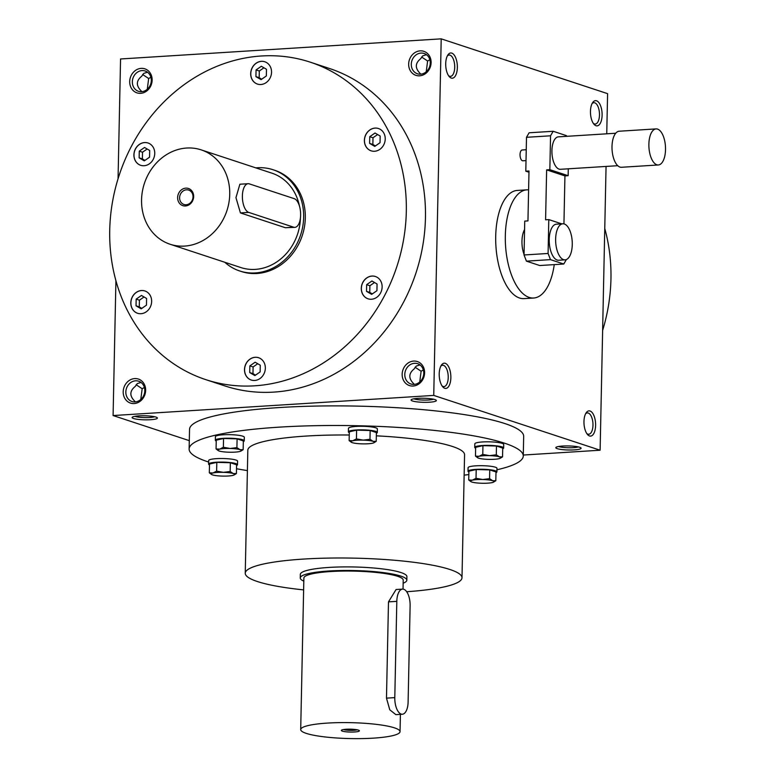 <?xml version="1.0" encoding="UTF-8"?>
<svg xmlns="http://www.w3.org/2000/svg" width="777" height="777" viewBox="0 0 777 777"><rect width="100%" height="100%" fill="white"/><g stroke="black" fill="none" stroke-linecap="round" stroke-linejoin="round"><path stroke-width="1.17" d="M602.622 330.429A167.113 146.154 -71.8 0 0 604.759 228.457M578.35 446.901A10.693 1.709 1.2 0 1 573.426 447.649A10.693 1.709 1.2 0 1 558.634 446.484M574.281 449.883A12.646 2.03 1.2 0 1 561.023 449.446A12.646 2.03 1.2 0 1 555.992 447.367A12.646 2.03 1.2 0 1 568.502 445.94A12.646 2.03 1.2 0 1 580.943 447.892A12.646 2.03 1.2 0 1 574.281 449.883M417.89 398.368A12.646 2.03 -178.8 0 0 411.247 399.699A12.646 2.03 -178.8 0 0 423.669 402.311A12.646 2.03 -178.8 0 0 436.198 400.223A12.646 2.03 -178.8 0 0 417.89 398.368M138.928 415.88A12.646 2.03 -178.8 0 0 132.284 417.21A12.646 2.03 -178.8 0 0 144.707 419.823A12.646 2.03 -178.8 0 0 157.236 417.735A12.646 2.03 -178.8 0 0 138.928 415.88M523.271 455.992L523.679 436.383A167.113 26.777 -178.8 0 0 279.662 407.536A167.113 26.777 -178.8 0 0 189.539 429.38L189.122 448.989A167.113 26.777 1.2 0 1 356.76 425.718A167.113 26.777 1.2 0 1 523.271 455.992A167.113 26.777 1.2 0 1 496.94 469.794M523.29 455.04L600.116 450.213L433.741 395.415L113.092 415.549L189.297 440.646M606.75 133.809L607.585 93.648L441.21 38.85L120.561 58.974L118.055 178.759M113.092 415.549L115.919 280.74M413.121 386.033A12.646 11.063 108.2 0 1 403.797 367.919A12.646 11.063 108.2 0 1 423.232 366.695A12.646 11.063 108.2 0 1 413.121 386.033M419.619 75.816A12.646 11.063 108.2 0 1 410.295 57.702A12.646 11.063 108.2 0 1 429.73 56.488A12.646 11.063 108.2 0 1 419.619 75.816M134.159 403.545A12.646 11.063 108.2 0 1 124.835 385.431A12.646 11.063 108.2 0 1 144.269 384.207A12.646 11.063 108.2 0 1 134.159 403.545M140.656 93.327A12.646 11.063 108.2 0 1 131.332 75.214A12.646 11.063 108.2 0 1 150.767 74A12.646 11.063 108.2 0 1 140.656 93.327M310.295 62.179L329.429 68.473A167.113 146.154 108.2 0 1 422.775 245.668A167.113 146.154 108.2 0 1 273.698 392.113A167.113 146.154 108.2 0 1 224.874 385.916L205.74 379.623A167.113 146.154 -71.8 0 0 396.843 266.618A167.113 146.154 -71.8 0 0 310.295 62.179A167.113 146.154 -71.8 0 0 261.47 55.983A167.113 146.154 -71.8 0 0 112.403 202.428A167.113 146.154 -71.8 0 0 205.74 379.623M433.741 395.415L441.21 38.85M596.027 125.738A12.646 5.789 -93.6 0 1 593.997 124.271A12.646 5.789 -93.6 0 1 592.637 102.622A12.646 5.789 -93.6 0 1 601.825 110.645A12.646 5.789 -93.6 0 1 596.027 125.738M589.529 435.955A12.646 5.789 -93.6 0 1 587.499 434.489A12.646 5.789 -93.6 0 1 586.14 412.84A12.646 5.789 -93.6 0 1 595.328 420.862A12.646 5.789 -93.6 0 1 589.529 435.955M451.796 53.108A12.646 5.789 86.4 0 0 447.882 54.953A12.646 5.789 86.4 0 0 449.242 76.593A12.646 5.789 86.4 0 0 457.216 69.707A12.646 5.789 86.4 0 0 451.796 53.108M445.299 363.325A12.646 5.789 86.4 0 0 441.385 365.171A12.646 5.789 86.4 0 0 442.744 386.81A12.646 5.789 86.4 0 0 450.718 379.924A12.646 5.789 86.4 0 0 445.299 363.325M600.116 450.213L606.06 166.433M442.045 385.878A10.693 4.895 86.4 0 0 443.978 386.587A10.693 4.895 86.4 0 0 448.222 376.573A10.693 4.895 86.4 0 0 443.521 365.365A10.693 4.895 86.4 0 0 442.637 365.239A10.693 4.895 86.4 0 0 440.812 366.181M419.735 381.993L421.124 371.221L423.348 369.939M419.988 364.928L416.219 366.093L414.16 368.929C408.498 373.504 408.391 378.477 413.85 383.848L414.199 384.392M415.093 367.22L421.124 371.221M448.543 75.67A10.693 4.895 86.4 0 0 450.475 76.369A10.693 4.895 86.4 0 0 454.72 66.356A10.693 4.895 86.4 0 0 450.019 55.148A10.693 4.895 86.4 0 0 449.135 55.031A10.693 4.895 86.4 0 0 447.309 55.963M413.879 398.815A10.693 1.709 -178.8 0 0 423.718 400.068A10.693 1.709 -178.8 0 0 433.595 399.223M134.916 416.326A10.693 1.709 -178.8 0 0 144.755 417.579A10.693 1.709 -178.8 0 0 154.642 416.734M135.237 401.894L134.897 401.359C129.438 395.988 129.545 391.016 135.208 386.441L137.267 383.605L141.035 382.439M141.735 91.686L141.395 91.142C135.936 85.771 136.043 80.798 141.705 76.224L143.764 73.388L147.533 72.222M421.59 57.003L427.622 61.004L429.856 59.732M426.486 54.711L422.717 55.876L420.658 58.712C414.996 63.287 414.899 68.259 420.347 73.63L420.697 74.174M137.51 85.227A10.693 4.895 86.4 0 0 137.325 83.479M147.271 89.287L148.669 78.516L142.638 74.514M131.012 395.444A10.693 4.895 86.4 0 0 130.827 393.696M140.773 399.495L142.172 388.733L136.14 384.722M273.028 169.726L274.689 170.28A53.292 46.61 108.2 0 1 304.458 226.787A53.292 46.61 108.2 0 1 256.915 273.494A53.292 46.61 108.2 0 1 241.346 271.513L239.685 270.969A53.292 46.61 -71.8 0 0 255.254 272.941A53.292 46.61 -71.8 0 0 302.797 226.233A53.292 46.61 -71.8 0 0 273.028 169.726A53.292 46.61 -71.8 0 0 255.876 167.881M303.622 589.898A108.391 17.366 1.2 0 1 245.25 573.241L247.824 450.223A108.391 17.366 1.2 0 1 349.252 435.013M376.33 435.829A108.391 17.366 1.2 0 1 464.568 454.759L461.994 577.777A108.391 17.366 1.2 0 1 406.692 591.734M247.397 470.6A167.113 26.777 1.2 0 1 236.519 468.735M208.644 462.043A167.113 26.777 1.2 0 1 189.122 448.989M468.842 474.572A167.113 26.777 1.2 0 1 464.141 475.135M300.262 577.962L300.34 574.388A53.292 8.537 1.2 0 1 353.797 566.967A53.292 8.537 1.2 0 1 406.905 576.621L406.827 580.186A53.292 8.537 -178.8 0 0 353.72 570.532A53.292 8.537 -178.8 0 0 300.262 577.962A53.292 8.537 -178.8 0 0 303.807 581.128M245.25 573.241A108.391 17.366 1.2 0 1 353.982 558.139A108.391 17.366 1.2 0 1 461.994 577.777M246.018 363.646A11.742 10.266 -71.8 0 0 251.243 380.031A11.742 10.266 -71.8 0 0 264.675 372.086A11.742 10.266 -71.8 0 0 258.595 357.721A11.742 10.266 -71.8 0 0 246.018 363.646M362.558 294.007A11.742 10.266 -71.8 0 0 368.036 298.805A11.742 10.266 -71.8 0 0 381.468 290.86A11.742 10.266 -71.8 0 0 375.378 276.495A11.742 10.266 -71.8 0 0 363.84 280.759A11.742 10.266 -71.8 0 0 362.558 294.007M374.563 151.262A11.742 10.266 -71.8 0 0 385.042 140.977A11.742 10.266 -71.8 0 0 378.477 128.526A11.742 10.266 -71.8 0 0 365.054 136.461A11.742 10.266 -71.8 0 0 371.134 150.825A11.742 10.266 -71.8 0 0 374.563 151.262M270.027 78.147A11.742 10.266 -71.8 0 0 264.792 61.771A11.742 10.266 -71.8 0 0 251.359 69.707A11.742 10.266 -71.8 0 0 257.449 84.071A11.742 10.266 -71.8 0 0 270.027 78.147M153.477 147.785A11.742 10.266 -71.8 0 0 147.999 142.987A11.742 10.266 -71.8 0 0 134.576 150.932A11.742 10.266 -71.8 0 0 140.656 165.297A11.742 10.266 -71.8 0 0 152.195 161.033A11.742 10.266 -71.8 0 0 153.477 147.785M141.472 290.53A11.742 10.266 -71.8 0 0 131.002 300.825A11.742 10.266 -71.8 0 0 137.558 313.267A11.742 10.266 -71.8 0 0 150.981 305.332A11.742 10.266 -71.8 0 0 144.901 290.967A11.742 10.266 -71.8 0 0 141.472 290.53M144.949 290.977A11.742 10.266 -71.8 0 0 141.56 290.559A11.742 10.266 -71.8 0 0 131.09 300.825A11.742 10.266 -71.8 0 0 137.597 313.286M144.046 296.979L139.413 300.194L139.277 306.886L141.822 308.382M141.171 308.838L136.033 305.817L136.169 299.126L141.453 295.454L146.591 298.475L146.455 305.167L141.171 308.838M257.731 363.733L253.108 366.948L252.962 373.64L255.516 375.136M254.866 375.592L249.718 372.572L249.864 365.88L255.147 362.208L260.285 365.229L260.14 371.921L254.866 375.592M252.962 373.64L249.718 372.572M253.108 366.948L249.864 365.88M374.524 282.507L369.891 285.732L369.755 292.414L372.3 293.92M376.932 290.695L371.649 294.366L366.511 291.346L366.647 284.664L371.93 280.992L377.068 284.003L376.932 290.695M369.755 292.414L366.511 291.346M369.891 285.732L366.647 284.664M377.622 134.538L372.999 137.752L372.853 144.444L375.408 145.94M380.176 136.033L380.031 142.725L374.747 146.397L369.609 143.376L369.755 136.684L375.029 133.013L380.176 136.033M372.853 144.444L369.609 143.376M372.999 137.752L369.755 136.684M263.937 67.784L259.304 70.998L259.168 77.69L261.713 79.186M261.344 66.259L266.482 69.279L266.346 75.961L261.062 79.642L255.924 76.622L256.06 69.93L261.344 66.259M259.168 77.69L255.924 76.622M259.304 70.998L256.06 69.93M147.144 148.999L142.521 152.224L142.376 158.906L144.92 160.402M139.277 151.156L144.551 147.475L149.689 150.495L149.553 157.187L144.269 160.858L139.132 157.838L139.277 151.156L142.521 152.224M142.376 158.906L139.132 157.838M139.277 306.886L136.033 305.817M139.413 300.194L136.169 299.126M414.063 384.401A10.693 9.353 108.2 0 1 410.936 384.003A10.693 9.353 108.2 0 1 405.4 370.92A10.693 9.353 108.2 0 1 417.628 363.694A10.693 9.353 108.2 0 1 423.601 375.029A10.693 9.353 108.2 0 1 414.063 384.401M426.233 71.775L427.622 61.004M420.561 74.184A10.693 9.353 108.2 0 1 417.434 73.786A10.693 9.353 108.2 0 1 411.897 60.703A10.693 9.353 108.2 0 1 424.125 53.477A10.693 9.353 108.2 0 1 430.099 64.812A10.693 9.353 108.2 0 1 420.561 74.184M142.172 388.733L144.396 387.451M135.101 401.903A10.693 9.353 108.2 0 1 131.983 401.515A10.693 9.353 108.2 0 1 126.447 388.432A10.693 9.353 108.2 0 1 138.665 381.206A10.693 9.353 108.2 0 1 144.639 392.54A10.693 9.353 108.2 0 1 135.101 401.903M148.669 78.516L150.893 77.244M141.599 91.696A10.693 9.353 108.2 0 1 138.481 91.297A10.693 9.353 108.2 0 1 132.945 78.215A10.693 9.353 108.2 0 1 145.163 70.989A10.693 9.353 108.2 0 1 151.136 82.323A10.693 9.353 108.2 0 1 141.599 91.696M592.055 103.632A10.693 4.895 -93.6 0 1 593.881 102.7A10.693 4.895 -93.6 0 1 599.436 113.063A10.693 4.895 -93.6 0 1 595.221 124.038A10.693 4.895 -93.6 0 1 594.327 123.922A10.693 4.895 -93.6 0 1 593.298 123.339M585.557 413.85A10.693 4.895 -93.6 0 1 587.383 412.917A10.693 4.895 -93.6 0 1 592.938 423.28A10.693 4.895 -93.6 0 1 588.723 434.256A10.693 4.895 -93.6 0 1 587.83 434.139A10.693 4.895 -93.6 0 1 586.8 433.556M258.634 357.731A11.742 10.266 -71.8 0 0 246.095 363.675A11.742 10.266 -71.8 0 0 251.292 380.04M375.427 276.515A11.742 10.266 -71.8 0 0 363.908 280.808A11.742 10.266 -71.8 0 0 362.645 294.036A11.742 10.266 -71.8 0 0 368.075 298.815M378.525 128.535A11.742 10.266 -71.8 0 0 365.132 136.49A11.742 10.266 -71.8 0 0 371.173 150.845M264.831 61.781A11.742 10.266 -71.8 0 0 251.447 69.736A11.742 10.266 -71.8 0 0 257.488 84.091M148.048 143.007A11.742 10.266 -71.8 0 0 134.654 150.961A11.742 10.266 -71.8 0 0 140.695 165.307M343.521 729.535A7.566 1.214 -178.8 0 0 353.885 730.312A7.566 1.214 -178.8 0 0 357.255 729.817M408.11 702L410.12 605.73A14.452 6.614 86.4 0 0 402.564 589.112A14.452 6.614 86.4 0 0 396.814 601.349L394.794 697.62A14.452 6.614 86.4 0 0 402.36 714.238A14.452 6.614 86.4 0 0 408.11 702M373.251 738.15A49.679 7.964 -178.8 0 0 400.038 731.652A49.679 7.964 -178.8 0 0 350.534 722.659A49.679 7.964 -178.8 0 0 300.699 729.574A49.679 7.964 -178.8 0 0 373.251 738.15M403.03 589.121L403.214 580.118A49.679 7.964 -178.8 0 0 353.71 571.114A49.679 7.964 -178.8 0 0 303.875 578.03L300.699 729.574M402.564 589.112L396.085 589.52L388.49 601.864L386.48 698.144L389.772 709.799L395.882 714.646L402.36 714.238M354.526 731.983A9.033 1.447 -178.8 0 0 359.285 730.565A9.033 1.447 -178.8 0 0 350.398 729.166A9.033 1.447 -178.8 0 0 341.462 730.195A9.033 1.447 -178.8 0 0 345.056 731.681A9.033 1.447 -178.8 0 0 354.526 731.983M403.146 583.206A53.292 8.537 -178.8 0 0 406.827 580.186M211.567 474.504A11.742 1.884 -178.8 0 0 212.432 474.873A11.742 1.884 -178.8 0 0 222.319 476.087A11.742 1.884 -178.8 0 0 232.741 475.427A11.742 1.884 -178.8 0 0 234.1 474.98A11.742 1.884 -178.8 0 0 233.275 473.562A11.742 1.884 -178.8 0 0 223.378 472.348A11.742 1.884 -178.8 0 0 212.956 472.999A11.742 1.884 -178.8 0 0 211.567 474.504L209.324 472.804L209.508 464.034L216.812 462.354L230.351 462.733L236.596 464.782L236.412 473.552L234.246 474.902M236.587 465.501A14.452 2.312 -178.8 0 0 237.5 464.714L237.577 461.149A14.452 2.312 -178.8 0 0 216.472 458.653A14.452 2.312 -178.8 0 0 208.683 460.538L208.605 464.112A14.452 2.312 -178.8 0 0 209.489 464.937M237.5 464.714A14.452 2.312 -178.8 0 0 216.404 462.218A14.452 2.312 -178.8 0 0 208.605 464.112M209.324 472.804L212.956 472.999L216.628 471.124L223.378 472.348L230.167 471.503L233.275 473.562L236.412 473.552M216.812 462.354L216.628 471.124M230.351 462.733L230.167 471.503M470.969 481.672A11.742 1.884 -178.8 0 0 471.824 482.031A11.742 1.884 -178.8 0 0 481.721 483.245A11.742 1.884 -178.8 0 0 492.142 482.595A11.742 1.884 -178.8 0 0 493.502 482.148A11.742 1.884 -178.8 0 0 492.667 480.73A11.742 1.884 -178.8 0 0 482.77 479.516A11.742 1.884 -178.8 0 0 472.348 480.167A11.742 1.884 -178.8 0 0 470.969 481.672L468.725 479.972L468.91 471.202L476.204 469.522L489.753 469.891L495.998 471.95L495.813 480.72L493.648 482.061M495.979 472.669A14.452 2.312 -178.8 0 0 496.901 471.882L496.979 468.308A14.452 2.312 -178.8 0 0 475.874 465.821A14.452 2.312 -178.8 0 0 468.075 467.705L468.007 471.27A14.452 2.312 -178.8 0 0 468.89 472.095M496.901 471.882A14.452 2.312 -178.8 0 0 475.796 469.386A14.452 2.312 -178.8 0 0 468.007 471.27M468.725 479.972L472.348 480.167L476.019 478.292L482.77 479.516L489.568 478.661L492.667 480.73L495.813 480.72M476.204 469.522L476.019 478.292M489.753 469.891L489.568 478.661M477.709 457.799A11.742 1.884 -178.8 0 0 478.564 458.168A11.742 1.884 -178.8 0 0 488.451 459.382A11.742 1.884 -178.8 0 0 498.873 458.721A11.742 1.884 -178.8 0 0 500.242 458.275A11.742 1.884 -178.8 0 0 499.407 456.857A11.742 1.884 -178.8 0 0 489.51 455.643A11.742 1.884 -178.8 0 0 479.088 456.293A11.742 1.884 -178.8 0 0 477.709 457.799L475.466 456.099L475.65 447.329L482.944 445.648L496.484 446.027L502.729 448.076L502.544 456.847L500.388 458.187M502.719 448.795A14.452 2.312 -178.8 0 0 503.642 448.008L503.71 444.444A14.452 2.312 -178.8 0 0 482.604 441.948A14.452 2.312 -178.8 0 0 474.815 443.832L474.737 447.406A14.452 2.312 -178.8 0 0 475.631 448.232M503.642 448.008A14.452 2.312 -178.8 0 0 482.536 445.512A14.452 2.312 -178.8 0 0 474.737 447.406M475.466 456.099L479.088 456.293L482.76 454.419L489.51 455.643L496.299 454.798L499.407 456.857L502.544 456.847M482.944 445.648L482.76 454.419M496.484 446.027L496.299 454.798M351.379 442.288A11.742 1.884 -178.8 0 0 352.234 442.647A11.742 1.884 -178.8 0 0 362.121 443.861A11.742 1.884 -178.8 0 0 372.542 443.211A11.742 1.884 -178.8 0 0 373.912 442.754A11.742 1.884 -178.8 0 0 373.077 441.336A11.742 1.884 -178.8 0 0 363.18 440.122A11.742 1.884 -178.8 0 0 352.758 440.782A11.742 1.884 -178.8 0 0 351.379 442.288L349.135 440.588L349.32 431.818L356.614 430.128L370.153 430.507L376.398 432.566L376.214 441.336L374.058 442.676M376.389 433.275A14.452 2.312 -178.8 0 0 377.311 432.488L377.379 428.923A14.452 2.312 -178.8 0 0 356.274 426.427A14.452 2.312 -178.8 0 0 348.484 428.321L348.407 431.886A14.452 2.312 -178.8 0 0 349.3 432.711M377.311 432.488A14.452 2.312 -178.8 0 0 356.206 429.992A14.452 2.312 -178.8 0 0 348.407 431.886M349.135 440.588L352.758 440.782L356.429 438.898L363.18 440.122L369.978 439.277L373.077 441.336L376.214 441.336M356.614 430.128L356.429 438.898M370.153 430.507L369.978 439.277M218.308 450.641A11.742 1.884 -178.8 0 0 219.163 451A11.742 1.884 -178.8 0 0 229.06 452.214A11.742 1.884 -178.8 0 0 239.481 451.563A11.742 1.884 -178.8 0 0 240.841 451.107A11.742 1.884 -178.8 0 0 240.006 449.689A11.742 1.884 -178.8 0 0 230.118 448.475A11.742 1.884 -178.8 0 0 219.697 449.135A11.742 1.884 -178.8 0 0 218.308 450.641L216.064 448.941L216.249 440.17L223.553 438.481L237.092 438.859L243.337 440.918L243.152 449.689L240.987 451.029M243.318 441.627A14.452 2.312 -178.8 0 0 244.24 440.841L244.318 437.276A14.452 2.312 -178.8 0 0 223.213 434.78A14.452 2.312 -178.8 0 0 215.414 436.674L215.346 440.238A14.452 2.312 -178.8 0 0 216.229 441.064M244.24 440.841A14.452 2.312 -178.8 0 0 223.135 438.345A14.452 2.312 -178.8 0 0 215.346 440.238M216.064 448.941L219.697 449.135L223.368 447.251L230.118 448.475L236.907 447.63L240.006 449.689L243.152 449.689M223.553 438.481L223.368 447.251M237.092 438.859L236.907 447.63M186.159 204.749A7.566 6.614 -71.8 0 0 192.91 198.116A7.566 6.614 -71.8 0 0 188.685 190.093A7.566 6.614 -71.8 0 0 180.031 195.212A7.566 6.614 -71.8 0 0 183.955 204.468A7.566 6.614 -71.8 0 0 186.159 204.749M248.737 212.403L293.667 227.195A14.452 6.614 86.4 0 0 294.872 227.36A14.452 6.614 86.4 0 0 300.621 213.821A14.452 6.614 86.4 0 0 294.26 198.669L249.339 183.877A14.452 6.614 86.4 0 0 248.135 183.712A14.452 6.614 86.4 0 0 242.385 197.241A14.452 6.614 86.4 0 0 248.737 212.403L240.423 212.917L285.344 227.719L294.872 227.36M184.615 246.086A49.679 43.454 -71.8 0 0 228.933 202.554A49.679 43.454 -71.8 0 0 201.185 149.874A49.679 43.454 -71.8 0 0 144.376 183.469A49.679 43.454 -71.8 0 0 170.105 244.25A49.679 43.454 -71.8 0 0 184.615 246.086M170.105 244.25L240.812 267.541A49.679 43.454 -71.8 0 0 255.332 269.376A49.679 43.454 -71.8 0 0 300.437 217.803M299.417 205.954A49.679 43.454 -71.8 0 0 271.892 173.164L201.185 149.874M248.135 183.712L239.879 184.227L235.955 197.64L240.423 212.917M185.46 205.973A9.033 7.896 -71.8 0 0 192.677 192.172A9.033 7.896 -71.8 0 0 178.797 193.036A9.033 7.896 -71.8 0 0 185.46 205.973M224.786 262.257A53.292 46.61 -71.8 0 0 239.685 270.969M561.732 223.854L548.795 219.59L548.086 253.467L550.475 259.635L526.427 261.15L539.733 265.53L563.781 264.025L566.365 259.537M550.475 259.635L563.781 264.025M548.086 253.467L524.038 254.973L526.427 261.15M562.82 223.786L556.41 224.184A18.065 8.265 86.4 0 0 549.222 239.481A18.065 8.265 86.4 0 0 558.673 260.246L565.083 259.848A18.065 8.265 -93.6 0 1 555.633 239.073A18.065 8.265 -93.6 0 1 562.82 223.786A18.065 8.265 -93.6 0 1 572.202 241.297A18.065 8.265 -93.6 0 1 565.083 259.848M528.972 172.232L525.796 171.183L529.001 170.979L527.952 220.901L524.747 221.105L524.038 254.973M568.288 168.813L568.142 175.699L549.844 169.677L550.553 135.8L526.505 137.306L525.796 171.183M566.724 136.325L566.472 135.654L553.156 131.274L550.553 135.8M615.714 133.246L558.381 136.849A16.259 7.44 86.4 0 0 551.913 150.612A16.259 7.44 86.4 0 0 560.421 169.299L617.744 165.705M553.156 131.274L529.108 132.78L526.505 137.306M568.142 175.699L564.937 175.903L546.639 169.872L545.59 219.794L548.795 219.59M546.639 169.872L549.844 169.677M658.333 164.967L621.454 167.278A18.065 8.265 -93.6 0 1 612.004 146.513A18.065 8.265 -93.6 0 1 619.191 131.226L656.07 128.904A18.065 8.265 -93.6 0 1 665.452 146.416A18.065 8.265 -93.6 0 1 658.333 164.967A18.065 8.265 -93.6 0 1 648.882 144.201A18.065 8.265 -93.6 0 1 656.07 128.904M526.019 160.606L522.872 160.8A5.42 2.477 -93.6 0 1 520.036 154.565A5.42 2.477 -93.6 0 1 522.193 149.98L526.243 149.728M564.937 175.903L563.937 223.883M524.048 254.38A18.065 8.265 -93.6 0 1 521.959 241.191A18.065 8.265 -93.6 0 1 524.572 229.545M554.254 264.617A54.196 24.796 -93.6 0 1 533.673 298.018A54.196 24.796 -93.6 0 1 505.322 235.713A54.196 24.796 -93.6 0 1 526.884 189.841A54.196 24.796 -93.6 0 1 528.603 189.86M533.673 298.018L524.057 298.621A54.196 24.796 -93.6 0 1 495.707 236.315A54.196 24.796 -93.6 0 1 517.268 190.443L526.884 189.841M396.814 601.349L388.49 601.864M394.794 697.62L386.48 698.144M293.667 227.195L285.344 227.719M400.038 731.652L400.408 714.354"/></g></svg>
